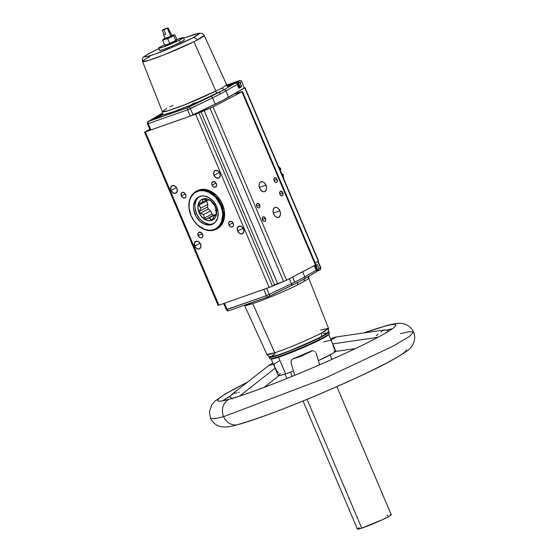 <?xml version="1.0" encoding="UTF-8"?>
<svg xmlns="http://www.w3.org/2000/svg" width="557" height="557" viewBox="0 0 557 557"><rect width="100%" height="100%" fill="white"/><g stroke="black" fill="none" stroke-linecap="round" stroke-linejoin="round"><path stroke-width="0.84" d="M166.522 108.531L162.345 111.713L168.305 110.69L184.583 104.827L215.893 91.056L193.947 41.691A33.448 2.388 -23 0 0 197.06 40.104A33.448 2.388 157 0 1 193.947 41.691A33.448 2.388 157 0 1 161.217 55.951A33.448 2.388 157 0 1 142.571 61.507L148.517 60.455L164.635 54.614L193.947 41.691L215.893 91.056L221.895 88.117L224.137 89.719L218.602 92.608A1.838 1.372 62.4 0 1 220.551 93.855A50.854 3.634 -23 0 0 225.891 90.93A1.838 1.594 -120.2 0 0 224.137 89.719L197.248 102.384A5.73 0.411 157 0 1 198.981 101.973A5.73 0.411 157 0 1 197.234 103.052A5.73 0.411 157 0 1 191.636 105.489A5.73 0.411 157 0 1 188.433 106.45A5.73 0.411 157 0 1 190.181 105.364L190.181 105.364A5.73 0.411 157 0 1 190.515 105.203L193.725 103.184L197.248 102.384L193.725 103.184L190.515 105.203C177.001 110.697 167.768 113.941 162.825 114.944L163.055 113.983L161.293 115.041L163.055 113.983L162.825 114.944A5.73 0.411 157 0 1 161.627 115.584A5.73 0.411 157 0 1 156.037 118.021A5.73 0.411 157 0 1 152.834 118.975A5.73 0.411 157 0 1 154.574 117.896L154.574 117.896A5.73 0.411 157 0 1 161.293 115.041L161.022 114.693L162.289 113.461M227.82 85.681L228.718 85.694L228.085 85.701L229.867 84.824A1.225 0.94 62.1 0 1 229.964 84.782C231.489 83.808 238.723 81.238 235.298 82.882L235.987 82.38L233.585 83.153L229.268 85.284L235.298 82.882A1.225 0.94 62.1 0 1 235.966 82.937A1.225 0.94 -117.9 0 0 235.298 82.882C233.766 83.856 226.539 86.432 229.964 84.782A1.225 0.94 -117.9 0 0 229.769 84.887M320.191 337.243A3.676 2.75 -117.6 0 0 320.491 337.11A3.676 2.75 -117.6 0 0 321.403 333.037C316.738 335.725 291.784 347.157 274.789 352.783L266.914 354.454A33.448 2.388 -23 0 0 274.789 352.783A33.448 2.388 -23 0 0 321.403 333.037A33.448 2.388 -23 0 0 328.491 328.317L321.403 333.037A3.676 2.75 62.4 0 1 320.491 337.11A3.676 2.75 62.4 0 1 320.191 337.243L320.728 336.957M150.571 52.713A3.676 2.75 62.4 0 1 150.87 52.581L158.815 48.675L148.037 54.126L144.723 56.382L144.667 56.884L145.76 56.891L154.449 54.321L174.501 46.384L193.063 37.73A3.676 2.75 62.4 0 1 197.06 40.104L204.147 35.37A33.448 2.388 157 0 1 197.06 40.104A3.676 2.75 -117.6 0 0 193.063 37.73C188.788 40.111 170.303 48.703 154.449 54.321C139.076 59.69 144.897 55.561 150.87 52.581A3.676 2.75 -117.6 0 0 150.571 52.713A3.676 2.75 -117.6 0 0 150.334 52.859M155.173 117.819A1.225 0.996 61.3 0 1 155.299 117.764C156.545 116.9 164.155 114.122 160.91 115.717L158.829 116.155L154.776 118.195L160.91 115.717A1.225 0.996 61.3 0 1 161.419 115.689A1.225 0.996 -118.7 0 0 160.91 115.717C159.664 116.58 152.054 119.358 155.299 117.764A1.225 0.996 -118.7 0 0 155.062 117.896M194.769 104.034C190.243 105.865 189.533 105.983 192.638 104.389A1.225 0.348 -114.2 0 0 192.611 104.396A1.225 0.348 65.8 0 1 192.638 104.389L190.327 105.621L192.186 105.106L197.087 102.801L192.638 104.389C197.164 102.551 197.874 102.432 194.769 104.034A1.225 0.348 65.8 0 1 194.964 104.11A1.225 0.348 -114.2 0 0 194.769 104.034M230.313 396.076L222.87 400.727A96.807 6.921 -23 0 1 230.313 396.076M376.191 335.906L377.98 334.165M238.493 392.42L239.315 392.246M269.275 365.079L272.993 363.129L269.275 365.079L231.956 394.314L229.839 396.849L232.436 398.896L229.839 396.849L230.473 395.846L233.801 393.263L236.899 392.866M400.448 333.643L409.2 331.666L413.566 332.063C417.186 339.881 411.358 348.466 406.972 351.001C396.681 358.095 381.991 366.026 362.906 374.798C321.243 394.523 262.055 418.223 237.992 424.601C231.127 426.565 225.968 427.323 222.515 426.885C217.23 426.335 213.234 423.459 210.518 418.251L214.884 418.648L223.636 416.671A13.479 11.899 -105.3 0 1 229.192 399.223C216.005 403.101 206.09 402.913 247.204 382.332L247.343 382.262A96.807 6.921 157 0 0 247.204 382.332L247.204 382.332A96.807 6.921 157 0 0 217.676 400.608A96.807 6.921 157 0 0 229.192 399.223A13.479 11.899 74.7 0 0 223.636 416.671L214.884 418.648L210.518 418.251L209.446 411.741L211.848 404.737L215.086 400.998L225.091 394.043L247.566 382.081M363.777 332.954L384.386 326.339A13.479 11.899 -105.3 0 1 386.231 325.678A13.479 11.899 74.7 0 0 384.386 326.339C397.573 322.461 407.487 322.649 366.374 343.23A96.807 6.921 157 0 1 229.192 399.223C236.391 397.531 252.815 391.745 278.458 381.858C304.087 371.853 342.068 355.408 366.374 343.23A96.807 6.921 157 0 0 395.902 324.954L395.902 324.954A96.807 6.921 157 0 0 384.386 326.339A96.807 6.921 157 0 0 363.777 332.954M406.408 349.705A96.807 6.921 -23 0 1 376.88 367.982A96.807 6.921 -23 0 1 239.698 423.974A13.479 11.899 -105.3 0 1 237.853 424.636A13.479 11.899 -105.3 0 1 223.636 416.671A13.479 11.899 74.7 0 0 237.853 424.636M171.013 190.459L176.499 187.584L171.013 190.459L173.025 192.861L175.587 193.244L177.203 191.392L176.917 188.377A4.164 3.112 62.4 0 1 175.901 193.112A4.164 3.112 62.4 0 1 171.013 190.459A4.164 3.112 62.4 0 1 172.036 185.725A4.164 3.112 62.4 0 1 176.917 188.377L174.905 185.982L172.343 185.592L170.727 187.451L171.013 190.459M194.651 246.152L200.144 243.277L194.651 246.152L196.663 248.547L199.232 248.937L200.84 247.078L200.555 244.07A4.164 3.112 62.4 0 1 199.538 248.805A4.164 3.112 62.4 0 1 194.651 246.152A4.164 3.112 62.4 0 1 195.674 241.418A4.164 3.112 62.4 0 1 200.555 244.07L198.543 241.668L195.98 241.285L194.372 243.137L194.651 246.152M237.63 231.023L243.124 228.147L237.63 231.023L239.649 233.425L242.211 233.808L243.82 231.956L243.534 228.948A4.164 3.112 62.4 0 1 242.518 233.675A4.164 3.112 62.4 0 1 237.63 231.023A4.164 3.112 62.4 0 1 238.654 226.295A4.164 3.112 62.4 0 1 243.534 228.948L241.522 226.546L238.96 226.156L237.352 228.015L237.63 231.023M213.992 175.33L219.479 172.461L213.992 175.33L216.005 177.732L218.567 178.122L220.182 176.263L219.897 173.255A4.164 3.112 62.4 0 1 218.88 177.982A4.164 3.112 62.4 0 1 213.992 175.33A4.164 3.112 62.4 0 1 215.016 170.602A4.164 3.112 62.4 0 1 219.897 173.255L217.884 170.853L215.322 170.47L213.707 172.322L213.992 175.33M216.137 229.268L217.223 228.704A21.445 16.035 -117.6 0 0 222.473 204.356L221.387 204.92A21.445 16.035 62.4 0 1 216.137 229.268A21.445 16.035 62.4 0 1 190.995 215.615A21.445 16.035 -117.6 0 0 214.549 229.957A21.445 16.035 -117.6 0 0 221.387 204.92L220.593 205.261A20.832 15.575 62.4 0 1 213.951 229.581A20.832 15.575 62.4 0 1 191.072 215.65L189.088 207.935L189.269 202.337L190.195 198.967L191.712 196.036L194.992 192.708L197.714 191.33L200.75 190.682L203.98 190.793L208.924 192.374L213.596 195.507L216.367 198.334L220.593 205.261L222.32 211.04L222.682 214.891L221.477 221.944L218.985 226.142L215.357 228.983L212.468 229.999L209.321 230.271L204.384 229.247L198.069 225.404L194.066 220.983L191.072 215.65A20.832 15.575 62.4 0 1 197.714 191.33A20.832 15.575 62.4 0 1 220.593 205.261L221.387 204.92A21.445 16.035 -117.6 0 0 197.839 190.578A21.445 16.035 -117.6 0 0 190.995 215.615A21.445 16.035 62.4 0 1 196.245 191.267A21.445 16.035 62.4 0 1 221.387 204.92L222.473 204.356A21.445 16.035 -117.6 0 0 197.331 190.703A21.445 16.035 -117.6 0 0 196.795 191.002M228.899 224.951L232.93 222.842L228.899 224.951A3.064 2.291 62.4 0 1 229.644 221.477A3.064 2.291 62.4 0 1 233.237 223.427A3.064 2.291 62.4 0 1 232.492 226.901A3.064 2.291 62.4 0 1 228.899 224.951L230.375 226.72L231.816 227.096L233 226.497L233.529 224.562L232.213 221.992L230.32 221.282L228.69 222.737L228.899 224.951M181.31 195.98L185.349 193.864L181.31 195.98A3.064 2.291 62.4 0 1 182.062 192.499A3.064 2.291 62.4 0 1 185.655 194.449A3.064 2.291 62.4 0 1 184.903 197.93A3.064 2.291 62.4 0 1 181.31 195.98L182.341 197.415L184.228 198.125L185.683 197.129L185.947 195.584L184.625 193.014L182.738 192.304L181.283 193.3L181.31 195.98M212.015 185.175L216.046 183.058L212.015 185.175A3.064 2.291 62.4 0 1 212.76 181.693A3.064 2.291 62.4 0 1 216.353 183.643A3.064 2.291 62.4 0 1 215.601 187.124A3.064 2.291 62.4 0 1 212.015 185.175L213.039 186.609L214.932 187.319L216.381 186.323L216.645 184.778L215.733 182.626L213.435 181.498L211.806 182.961L212.015 185.175M198.195 235.757L202.233 233.648L198.195 235.757A3.064 2.291 62.4 0 1 198.946 232.276A3.064 2.291 62.4 0 1 202.539 234.232A3.064 2.291 62.4 0 1 201.787 237.707A3.064 2.291 62.4 0 1 198.195 235.757L199.678 237.526L201.119 237.902L202.302 237.303L202.832 235.367L201.919 233.209L199.622 232.088L198.167 233.077L198.195 235.757M299.729 281.431L304.407 278.827L303.941 281.417L307.93 279.12L308.55 276.439L307.93 279.12L308.717 278.11A34.861 2.493 157 0 1 307.93 279.12L297.354 285.045L297.884 282.385L291.172 285.741A1.838 1.051 -115.9 0 0 291.255 285.706A1.838 1.051 -115.9 0 0 291.464 283.736L289.341 278.737L291.464 283.736A50.854 3.634 -23 0 0 294.716 282.141L292.557 277.052L294.716 282.141A50.854 3.634 157 0 1 291.464 283.736L266.483 295.67L226.525 309.546M282.775 192.785A2.451 1.615 -109.4 0 1 282.148 195.855A2.451 1.615 -109.4 0 1 279.893 194.296A2.451 1.615 -109.4 0 1 280.519 191.232A2.451 1.615 -109.4 0 1 282.775 192.785L279.739 193.857L282.775 192.785L281.341 191.253L279.899 191.754L279.732 193.843L280.993 195.667L281.988 195.897L282.768 195.333L282.775 192.785M259.708 204.865A2.451 1.615 -109.4 0 1 259.082 207.928A2.451 1.615 -109.4 0 1 256.826 206.368A2.451 1.615 -109.4 0 1 257.452 203.305A2.451 1.615 -109.4 0 1 259.708 204.865L256.673 205.93L259.708 204.865L258.274 203.326L256.833 203.827L256.666 205.916L257.926 207.74L258.921 207.97L259.701 207.406L259.708 204.865M279.858 210.818A5.271 3.481 -109.4 0 1 278.507 217.411A5.271 3.481 -109.4 0 1 273.654 214.062A5.271 3.481 -109.4 0 1 275.005 207.469A5.271 3.481 -109.4 0 1 279.858 210.818L273.327 213.115L279.858 210.818L278.194 208.402L276.773 207.517L275.346 207.378L273.675 208.59L273.111 210.163L273.313 213.087L274.678 215.789L276.014 217.007L278.166 217.502L279.844 216.29L280.477 213.777L279.858 210.818M265.947 185.098A5.271 3.481 -109.4 0 1 264.596 191.692A5.271 3.481 -109.4 0 1 259.743 188.343A5.271 3.481 -109.4 0 1 261.094 181.749A5.271 3.481 -109.4 0 1 265.947 185.098L259.409 187.396L265.947 185.098L264.283 182.682L262.855 181.798L260.787 181.881L259.764 182.87L259.123 185.384L259.402 187.368L260.203 189.255L262.103 191.288L264.255 191.782L265.926 190.571L266.559 188.057L265.947 185.098M265.438 218.365A2.451 1.615 -109.4 0 1 264.812 221.428A2.451 1.615 -109.4 0 1 262.556 219.876A2.451 1.615 -109.4 0 1 263.183 216.805A2.451 1.615 -109.4 0 1 265.438 218.365L262.403 219.43L265.438 218.365L264.004 216.826L262.563 217.327L262.396 219.423L263.656 221.24L264.652 221.47L265.431 220.906L265.438 218.365M277.045 179.284A2.451 1.615 -109.4 0 1 276.418 182.355A2.451 1.615 -109.4 0 1 274.162 180.795A2.451 1.615 -109.4 0 1 274.789 177.732A2.451 1.615 -109.4 0 1 277.045 179.284L274.009 180.357L277.045 179.284L275.611 177.753L274.169 178.254L274.002 180.343L275.255 182.167L276.258 182.397L277.038 181.833L277.045 179.284M237.985 81.649L240.29 87.219L241.578 86.725L239.74 82.387L237.985 81.649M208.638 224.158L203.82 222.347L201.564 220.69L199.531 218.616L196.419 213.519L194.978 214.278A15.318 11.453 62.4 0 1 198.731 196.886A15.318 11.453 62.4 0 1 216.687 206.633A15.318 11.453 62.4 0 1 212.941 224.025A15.318 11.453 62.4 0 1 194.978 214.278L196.419 213.519A15.318 11.453 -117.6 0 0 213.637 223.615L211.012 224.241M318.068 261.184L320.741 267.485C320.735 269.122 320.456 269.908 319.906 269.846L318.221 270.82L318.966 268.565L320.477 267.687L317.824 261.442L320.477 267.687A1.838 1.594 59.8 0 1 319.697 269.943A1.838 1.594 -120.2 0 0 320.477 267.687L318.966 268.565L318.221 270.82L315.93 265.424L318.193 270.82A5.73 0.411 -23 0 0 316.954 271.106M316.376 270.507A4.902 0.348 -23 0 0 316.996 270.041L315.081 265.543M238.911 88.013A4.902 0.348 -23 0 0 239.531 87.546L237.616 83.042A4.902 0.348 157 0 1 236.99 83.515A4.902 0.348 -23 0 0 237.54 83.014M269.149 296.421L297.884 282.385L297.354 285.045A34.861 2.493 157 0 1 252.746 303.614L274.789 352.783L252.746 303.614L244.453 305.187M225.738 85.486A34.861 2.493 -23 0 0 226.525 84.469L225.738 85.486L228.871 86.795L225.738 85.486L221.895 88.117L225.738 85.486M206.355 200.067L207.879 204.356L207.51 207.253L208.36 209.007L200.235 213.261L199.023 212.607A11.641 8.703 62.4 0 1 201.878 199.385A11.641 8.703 62.4 0 1 215.524 206.8A11.641 8.703 62.4 0 1 212.677 220.015A11.641 8.703 62.4 0 1 199.023 212.607L199.197 212.516A11.641 8.703 -117.6 0 0 212.767 219.966A11.641 8.703 62.4 0 1 199.197 212.516L203.59 214.577L204.384 218.407L205.436 219.235L209.105 217.94L211.98 220.14L214.146 216.165L216.346 215.253M215.747 210.295L215.893 207.747L215.747 210.295L216.506 214.452L215.747 210.295M269.679 356.647A32.431 2.319 -23 0 0 269.567 357.503A32.473 2.319 157 0 1 269.63 356.64A32.473 2.319 157 0 0 269.198 357.329A32.473 2.319 157 0 0 276.843 355.714A32.473 2.319 157 0 1 269.546 357.497L270.096 357.503M176.367 39.7L183.295 37.57L179.305 40.181L180.259 42.436A13.479 0.961 -23 0 0 184.374 39.888L183.42 37.639A13.479 0.961 157 0 1 179.305 40.181L161.774 47.498L158.613 48.076L162.714 45.625A13.479 0.961 157 0 1 164.51 44.755M176.827 39.526A13.479 0.961 157 0 1 183.42 37.639M333.782 351.042L335.739 351.014L333.267 353.124L318.381 360.651A31.248 2.235 -23 0 0 335.746 351.021L328.679 334.374A31.248 2.235 157 0 1 310.618 344.323A31.248 2.235 157 0 1 278.507 357.239L277.393 357.009A32.473 2.319 -23 0 0 319.627 339.38A32.473 2.319 -23 0 0 329.535 333.253L328.985 331.951A32.473 2.319 157 0 1 319.077 338.085L319.627 339.38A32.473 2.319 157 0 1 277.393 357.009L278.507 357.239A31.248 2.235 -23 0 0 308.926 345.089A31.248 2.235 -23 0 0 328.56 334.729L329.41 333.615A32.473 2.319 157 0 1 319.627 339.38L319.077 338.085A32.473 2.319 157 0 1 276.843 355.714A32.473 2.319 157 0 0 319.077 338.085A32.473 2.319 157 0 0 328.86 332.32A32.473 2.319 157 0 0 328.177 331.784A32.473 2.319 157 0 1 328.985 331.951M171.793 35.349A5.514 0.397 157 0 1 173.519 34.868A5.514 0.397 157 0 1 171.918 35.94L173.826 35.961L174.195 35.049L174.919 34.952L176.834 39.47L176.465 40.376L174.404 41.789A5.514 0.397 -23 0 0 176.047 40.835L176.499 40.334M176.59 40.222L175.74 40.473L173.826 35.961L174.195 35.049L174.919 34.952L174.522 34.903M316.174 353.235L319.579 364.821L316.174 353.235M314.573 351.418L315.506 352.191L314.573 351.418M312.338 350.645L313.494 350.924L312.338 350.645L292.07 359.181A31.248 2.235 -23 0 0 312.338 350.645L310.792 351.599L312.338 350.645M291.499 360.191L292.07 359.181L300.188 356.64L310.792 351.599L300.188 356.64L292.07 359.181L291.123 361.298L291.499 360.191M291.046 362.496L291.123 361.298L291.346 363.693L291.046 362.496M285.574 373.886A31.248 2.235 -23 0 0 293.483 371.066L285.574 373.886L278.507 357.239L285.574 373.886L281.083 375.216L278.215 375.439A31.248 2.235 -23 0 0 285.574 373.886M269.198 357.329L269.748 358.631A32.473 2.319 -23 0 0 277.393 357.009A32.473 2.319 157 0 1 270.096 358.799L271.482 358.959A31.248 2.235 -23 0 0 278.507 357.239A31.248 2.235 157 0 1 271.148 358.792L278.215 375.439L280.366 373.531M282.747 174.083L282.079 174.438L282.747 174.083L283.221 174.508L282.747 174.083L282.037 174.334L282.747 174.083M283.283 177.279A9.713 7.262 -117.6 0 0 283.221 174.508L283.221 177.739M290.448 372.194L292.209 376.344L290.448 372.194M163.612 34.889L165.144 38.489L170.79 36.309L167.351 28.212L163.765 29.779L165.68 34.276L163.612 34.889L164.043 34.562L162.136 30.064L163.765 29.779L162.136 30.064L164.043 34.562L165.68 34.276L163.64 34.91L165.053 34.506L165.68 34.276L163.765 29.779L167.351 28.212L170.79 36.309L171.911 35.62L168.04 27.85L163.619 29.319L168.04 27.85L169.948 32.348L170.358 32.007L169.474 32.215M169.843 32.104L170.379 32.021M390.283 514.661L391.223 514.821L390.234 515.643L382.958 519.458L361.73 528.14L307.06 399.355L361.73 528.14A18.381 1.316 -23 0 0 380.619 520.544A18.381 1.316 -23 0 0 391.237 514.689L336.888 386.642M413.566 332.063L409.388 336.525L392.539 346.412L324.564 378.37L223.636 416.671L324.564 378.37L392.539 346.412L409.388 336.525L413.566 332.063C411.574 327.641 408.03 324.828 402.92 323.631C399.933 322.99 396.431 323.011 386.092 325.713L363.47 333.002M303.043 401.005L357.399 529.053A18.381 1.316 -23 0 0 361.73 528.14L357.413 528.927M357.587 528.718L359.049 527.702M386.913 515.608L387.957 515.274M279.6 168.618L278.973 168.158L279.586 169.098L279.6 168.618M283.778 179.479L283.903 178.755L279.767 169.001L283.903 178.755L283.778 179.479M392.379 328.776A96.807 6.921 -23 0 0 386.983 330.029L392.379 328.776M165.13 38.168L163.737 39.22L168.256 37.598L173.45 35.084L171.57 35.425M171.041 35.801L171.577 35.892L168.346 37.416L165.332 38.496L166.265 37.799M381.03 332.16L382.339 330.816L384.859 329.897L387.881 330.287L387.31 332.188L387.881 330.287L384.643 329.925L335.76 337.027M278.444 166.487L280.832 168.882L280.839 169.586L280.164 169.934L280.839 169.586L280.832 168.882A9.713 7.262 -117.6 0 0 278.493 166.522M163.793 39.484L163.076 39.582L162.7 40.494L165.032 39.206L167.713 38.725L172.781 36.184L171.918 35.94A5.514 0.397 157 0 1 166.174 38.426A5.514 0.397 157 0 1 163.486 39.129A5.514 0.397 157 0 1 165.025 38.217M164.914 45.054L166.014 45.089A5.514 0.397 -23 0 0 169.377 43.996A5.514 0.397 -23 0 0 174.404 41.789L174.87 41.114L167.295 44.532L164.614 45.006L162.7 40.494L165.032 39.206L167.713 38.725L169.627 43.244L167.713 38.725L170.108 37.173L173.826 35.961L175.74 40.473L167.295 44.532L164.614 45.006L162.7 40.494L162.95 39.735M323.847 341.887L330.872 340.174L336.045 337.117L330.566 338.823L335.223 337.145M334.367 349.316L332.696 343.899L377.841 337.34L332.717 343.899L331.728 341.733M331.29 340.87L330.872 340.174L335.906 337.013M274.483 365.838L274.093 364.09L269.108 365.315L274.093 364.09L279.057 360.992M274.852 366.91L276.592 370.677L278.409 372.891M275.144 368.205L239.559 396.083L275.144 368.205M174.919 34.952L176.834 39.47L176.465 40.376M164.614 45.006L165.185 45.006M195.653 103.532L191.232 105.322L195.653 103.532M160.701 115.661L155.5 117.819L160.701 115.661M158.599 48.174L159.553 50.422A13.479 0.961 -23 0 0 167.079 48.181A13.479 0.961 -23 0 0 180.259 42.436L179.305 40.181A13.479 0.961 157 0 1 166.125 45.925A13.479 0.961 157 0 1 158.599 48.174A13.479 0.961 157 0 1 162.714 45.625L164.67 44.678M166.09 44.873L171.73 43.021L175.587 41.155L176.082 40.786L175.378 40.842M216.429 215.023L214.146 216.165L212.391 219.862L211.18 219.924L212.878 219.033L211.18 219.924L209.105 217.94L215.656 214.508L216.374 214.988L214.146 216.165L216.374 214.995L215.656 214.508A35.376 2.527 157 0 1 213.491 215.218A35.376 2.527 -23 0 0 215.656 214.508L205.993 219.145L204.51 218.678L203.59 214.577L200.235 213.261L208.36 209.007L210.65 210.88L212.314 214.612L213.491 215.218L205.993 219.145L213.491 215.218L212.015 214.083L204.308 218.121L212.015 214.083L210.65 210.88L203.59 214.577L210.65 210.88L207.998 208.603L207.517 207.016L199.392 211.27L200.819 208.053L198.571 204.147L202.421 202.184L202.678 199.267L204.099 199.1L207.455 200.416L209.641 199.893L207.455 200.416L203.02 199.03M212.391 219.862L211.98 220.14M203.771 199.002L202.567 199.636L203.771 199.002M328.846 332.341A32.431 2.319 -23 0 0 328.157 331.826M206.543 200.026L202.421 202.184L206.543 200.026M206.334 200.388L206.424 200.868M198.835 203.695L199.302 203.396L198.571 204.147L198.814 205.178L206.522 201.147L198.814 205.178L200.819 208.053L207.879 204.356L200.819 208.053L199.392 211.27L207.517 207.016L207.879 204.356L206.522 201.147M199.246 211.855L199.35 212.454L199.246 211.855M215.831 207.274L215.893 207.747M210.567 200.457L212.976 203.771L215.044 205.763L210.783 200.673M235.207 82.777L230.048 84.894L235.207 82.777M193.063 37.73L199.204 33.921L199.267 33.42L198.167 33.42L183.629 38.141L195.027 34.172L199.343 33.476L193.063 37.73M184.36 39.979L180.259 42.436L171.298 46.482L162.728 49.754L160.256 50.443L159.567 50.332L159.936 49.97M328.623 332.592L328.936 331.965L328.101 331.826M270.159 356.25L269.275 357.114L269.539 357.497M323.144 333.406L326.402 332.933M326.339 333.434L323.032 335.697M316.655 339.032L290.58 350.457L278.04 355.032L271.802 356.396M271.858 355.895L275.172 353.632M202.678 199.267L202.421 202.184L199.302 203.396M199.197 212.516A11.641 8.703 62.4 0 1 201.968 199.343A11.641 8.703 -117.6 0 0 199.197 212.516M320.616 329.974L328.491 328.317L308.717 278.11L308.94 276.105M162.122 113.712L162.345 111.713A34.861 2.493 -23 0 0 181.338 106.095A34.861 2.493 -23 0 0 215.169 91.418L217.55 93.137L215.169 91.418L221.895 88.117L224.137 89.719A1.838 1.594 59.8 0 1 225.891 90.93L237.233 84.344L238.904 88.222M227.82 85.639L237.86 81.573L240.06 87.282A5.514 0.397 -23 0 0 239.461 87.379M158.808 48.661L150.599 52.699C145.231 55.651 142.731 57.322 143.093 57.712C142.515 57.656 142.341 58.917 142.571 61.507A33.448 2.388 157 0 1 149.659 56.786M228.718 85.694L229.435 85.534L228.871 86.795L235.019 83.223A5.73 0.411 157 0 1 229.435 85.534L228.718 85.694M297.884 282.385L304.407 278.827L303.941 281.417L297.354 285.045C290.12 288.77 266.873 298.998 252.746 303.614A34.861 2.493 157 0 1 244.537 305.354L266.914 354.454C270.375 357.893 268.328 356.821 274.852 356.02L286.375 352.094L300.014 346.6L320.47 337.124C325.831 334.165 328.338 332.494 327.969 332.111C328.546 332.167 328.721 330.9 328.491 328.317M316.933 270.013A4.902 0.348 157 0 1 316.543 270.41M199.469 196.544A15.318 11.453 -117.6 0 0 196.419 213.519L194.964 207.852L194.936 205.067L196.28 200.13L197.603 198.167M199.023 212.607L201.39 216.471L204.649 219.312L208.311 220.69L210.114 220.753L213.338 219.618L215.629 216.979L216.318 215.204L216.631 211.11L214.48 204.767L211.611 201.349L208.088 199.204L204.433 198.654L201.216 199.782L198.919 202.428L197.895 206.181L197.916 208.29L199.023 212.607M173.046 105.301L169.76 106.86M160.423 114.269A1.838 1.622 59.3 0 1 160.66 114.15L148.385 121.461L187.953 107.543L217.55 93.137L197.248 102.384L198.863 102.126L195.458 103.887L189.171 106.352L188.593 106.255L190.181 105.364A5.73 0.411 157 0 1 190.515 105.203L173.415 111.776L162.825 114.944L154.943 118.432L152.883 119.003L153.878 118.258L161.293 115.041M227.91 85.625A5.73 0.411 157 0 1 233.515 83.021A5.73 0.411 157 0 1 237.86 81.573L239.35 80.654L226.894 85.033L239.232 80.695A1.838 1.211 -109.4 0 1 239.336 80.647A1.838 1.211 70.6 0 0 239.232 80.695L237.86 81.573L240.074 82.694L241.578 81.816A1.838 1.594 -120.2 0 0 239.371 80.695A1.838 1.594 59.8 0 1 241.578 81.816L240.074 82.694L239.74 82.387L241.745 86.634L240.074 82.694L241.745 86.634L238.883 88.229M236.941 83.439L235.597 83L229.435 85.534L229.693 85.938L228.871 86.795L224.137 89.719L235.019 83.223L236.474 83.035L237.233 84.344L237.087 83.717M268.982 296.498L268.279 296.79A1.838 1.211 -109.4 0 1 268.175 296.839A1.838 1.211 -109.4 0 1 266.483 295.67A1.838 1.211 70.6 0 0 268.168 296.839A1.838 1.211 70.6 0 0 268.279 296.79L268.982 296.498A1.838 1.051 -115.9 0 0 269.073 296.463A1.838 1.051 -115.9 0 0 269.282 294.5A1.838 1.051 64.1 0 1 269.066 296.463A1.838 1.051 64.1 0 1 268.982 296.498M314.538 266.225L316.46 270.702L316.313 271.816L304.407 278.827A1.838 1.594 -120.2 0 0 304.79 276.801A1.838 1.594 59.8 0 1 304.407 278.827L308.46 276.495M315.346 272.47L309.205 276.042M318.221 270.82L316.613 271.217M150.084 130.122L150.884 129.955L148.211 123.654L187.584 109.799A1.838 1.211 -109.4 0 1 187.953 107.543L148.573 121.405A1.838 1.211 70.6 0 0 148.211 123.654A1.838 1.211 -109.4 0 1 148.573 121.405L148.427 121.405A1.838 1.622 -120.7 0 0 148.19 121.523C147.64 121.461 147.368 122.241 147.396 123.863L148.211 123.654L147.626 123.675A1.838 1.622 59.3 0 1 148.427 121.405L160.66 114.15A1.838 1.622 -120.7 0 0 160.437 114.255L162.421 113.12M190.383 108.629A1.838 1.051 -115.9 0 0 188.649 107.25L187.953 107.543A1.838 1.211 70.6 0 0 187.584 109.799L212.572 97.865A1.838 1.051 -115.9 0 0 210.838 96.493L188.649 107.25A1.838 1.051 64.1 0 1 190.383 108.629L187.584 109.799L190.264 116.1L150.884 129.955L148.211 123.654L187.584 109.799L190.264 116.1L193.056 114.93L190.383 108.629L193.056 114.93L215.246 104.166L212.572 97.865A50.854 3.634 -23 0 0 220.551 93.855A1.838 1.372 -117.6 0 0 218.602 92.608L210.838 96.493A1.838 1.051 64.1 0 1 212.572 97.865L190.383 108.629M239.225 87.442L241.745 86.634L238.904 88.285L237.233 84.344L225.891 90.93A50.854 3.634 157 0 1 220.551 93.855A50.854 3.634 157 0 1 212.572 97.865L215.246 104.166A50.854 3.634 -23 0 0 228.565 97.231L225.891 90.93L228.565 97.231L244.258 88.117L241.842 81.614C240.77 80.438 239.935 80.117 239.336 80.647L226.887 85.026M238.633 88.166L239.482 87.519L238.375 87.79M228.906 310.653A1.838 1.211 -109.4 0 1 228.788 310.702A1.838 1.211 -109.4 0 1 227.11 309.532A1.838 1.211 70.6 0 0 228.802 310.695A1.838 1.211 70.6 0 0 228.906 310.653L268.063 296.867M300.16 281.201L268.175 296.839L228.802 310.695C228.21 311.231 227.374 310.903 226.295 309.734L266.483 295.67L263.816 289.382L266.483 295.67L291.464 283.736A1.838 1.051 64.1 0 1 291.262 285.699A1.838 1.051 64.1 0 1 291.172 285.741M304.79 276.801A50.854 3.634 157 0 1 294.716 282.141A50.854 3.634 -23 0 0 304.79 276.801L302.653 271.767L304.79 276.801L316.132 270.215L304.79 276.801M316.467 270.723L314.461 266.281L317.295 264.631L318.966 268.565L317.295 264.631L315.847 265.216M316.46 270.702L314.461 266.281L317.142 264.707M315.749 272.262L316.543 270.974M216.687 206.633L213.575 201.543L209.286 197.812L204.475 196.001L202.094 195.918L197.86 197.408L194.839 200.882L193.495 205.818L193.523 208.603L194.978 214.278L196.349 216.945L200.123 221.449L204.767 224.269L209.571 224.993L211.806 224.52L215.503 221.985L217.731 217.696L218.149 212.308L216.687 206.633M227.11 309.532L224.436 303.238L227.11 309.532M269.282 294.5L266.678 288.373L269.282 294.5M242.42 91.445L241.905 91.794L315.45 265.069L315.972 264.721L242.42 91.452L236.725 93.304L241.905 91.794L213.046 106.902L241.905 91.794L315.45 265.069L286.597 280.171L213.046 106.902L210.024 108.211L283.576 281.48L286.597 280.171L213.046 106.902L210.024 108.211L283.576 281.48L277.581 283.659L204.029 110.39L210.024 108.211L196.022 114.081L145.349 131.918L149.722 129.349L144.535 132.12L218.086 305.389L218.901 305.187L218.1 305.361M318.326 261.156L315.227 262.96L318.326 261.156L244.774 87.888L318.326 261.156M244.467 87.804L235.688 93.179L244.217 87.888M235.862 93.576L235.688 93.179L235.862 93.576M236.725 93.304A6.127 0.439 157 0 1 235.047 93.687A6.127 0.439 157 0 1 235.688 93.179L235.117 93.715L236.725 93.304M147.396 123.863L150.23 130.157L190.571 115.988L222.765 100.399L244.516 87.915M315.972 264.714L286.298 280.324L270.423 287.015L218.901 305.187L145.349 131.918L195.653 114.213L269.198 287.482L218.901 305.187L145.349 131.918L144.535 132.12M217.084 228.774L219.688 226.991L221.811 224.548L223.378 221.526L224.325 218.059L224.241 210.302L221.582 202.449L216.736 195.702L210.455 191.086L207.065 189.819L203.688 189.31L200.45 189.582L197.47 190.633M272.401 286.103L274.531 284.982L200.98 111.713L198.856 112.834L272.401 286.103L198.856 112.834L195.653 114.213L269.198 287.482L272.401 286.103M277.581 283.659L274.531 284.982L200.98 111.713L204.029 110.39L277.581 283.659M162.296 115.236L158.077 116.462L154.108 118.718M197.902 102.711L193.773 103.887L189.714 106.185M196.245 191.267L197.331 190.703M183.629 38.134L199.197 33.142L202.309 33.497L204.147 35.37L226.525 84.469L228.112 85.701M174.626 34.903L173.519 34.868M331.965 359.369L330.078 354.927M286.841 378.523L284.961 374.081M163.034 39.624L163.486 39.129M291.193 363.261L294.737 375.314M316.327 353.674L319.607 364.814M355.338 348.598L335.537 351.474M279.078 375.599L263.962 387.442M229.867 84.824C233.682 83.258 237.4 80.939 237.616 83.042M142.571 61.507L162.345 111.713M316.404 271.691L316.996 270.041M308.265 276.606L308.634 276.369M148.211 121.517L160.437 114.255M238.995 88.215L237.08 83.696M223.622 303.433L226.295 309.734M318.576 260.954L245.031 87.686"/></g></svg>

